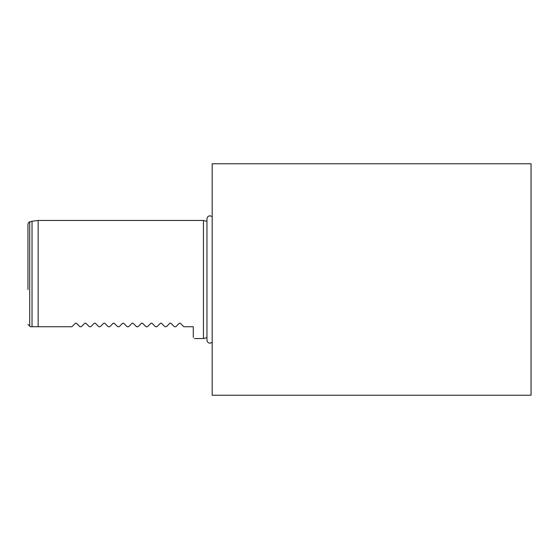<?xml version="1.0" encoding="UTF-8"?>
<svg xmlns="http://www.w3.org/2000/svg" width="559" height="559" viewBox="0 0 559 559"><rect width="100%" height="100%" fill="white"/><g stroke="black" fill="none" stroke-linecap="round" stroke-linejoin="round"><path stroke-width="0.84" d="M193.288 337.37C194.86 338.943 194.86 338.943 193.288 337.37L193.288 326.742L183.841 326.742L180.326 323.228L179.327 323.228L175.812 326.742L174.394 326.742L170.879 323.228L169.873 323.228L166.358 326.742L164.947 326.742L161.432 323.228L160.426 323.228L156.911 326.742L155.5 326.742L151.985 323.228L150.979 323.228L147.464 326.742L146.046 326.742L142.531 323.228L141.532 323.228L138.017 326.742L136.599 326.742L133.084 323.228L132.085 323.228L128.57 326.742L127.152 326.742L123.637 323.228L122.638 323.228L119.123 326.742L117.704 326.742L114.19 323.228L113.191 323.228L109.676 326.742L108.257 326.742L104.743 323.228L103.743 323.228L100.229 326.742L98.81 326.742L95.296 323.228L94.289 323.228L90.782 326.742L89.363 326.742L85.848 323.228L84.842 323.228L81.328 326.742L79.916 326.742L76.401 323.228L75.395 323.228L71.88 326.742L30.312 326.742L27.999 324.43M27.95 289.541L27.95 224.159C29.327 220.693 29.187 222.608 29.704 221.881L29.704 326.128M212.182 342.353L210.058 343.205C208.179 343.016 207.144 341.989 206.963 340.11L206.963 337.608L203.441 338.551L203.441 220.449L38.145 220.449L38.145 326.742M179.327 323.228L180.326 323.228M169.873 323.228L170.879 323.228M160.426 323.228L161.432 323.228M150.979 323.228L151.985 323.228M141.532 323.228L142.531 323.228M132.085 323.228L133.084 323.228M122.638 323.228L123.637 323.228M113.191 323.228L114.19 323.228M103.743 323.228L104.743 323.228M94.289 323.228L95.296 323.228M84.842 323.228L85.848 323.228M75.395 323.228L76.401 323.228M206.963 221.392L203.441 220.449M531.05 279.5L531.05 395.234L212.182 395.234L212.182 163.766L531.05 163.766L531.05 279.5M32.031 326.742L32.031 221.252L38.145 220.449M29.704 221.881L32.031 221.252M203.441 338.551L194.469 338.551M206.963 340.11L206.963 218.89C207.144 217.011 208.179 215.977 210.058 215.795L212.182 216.64"/></g></svg>

